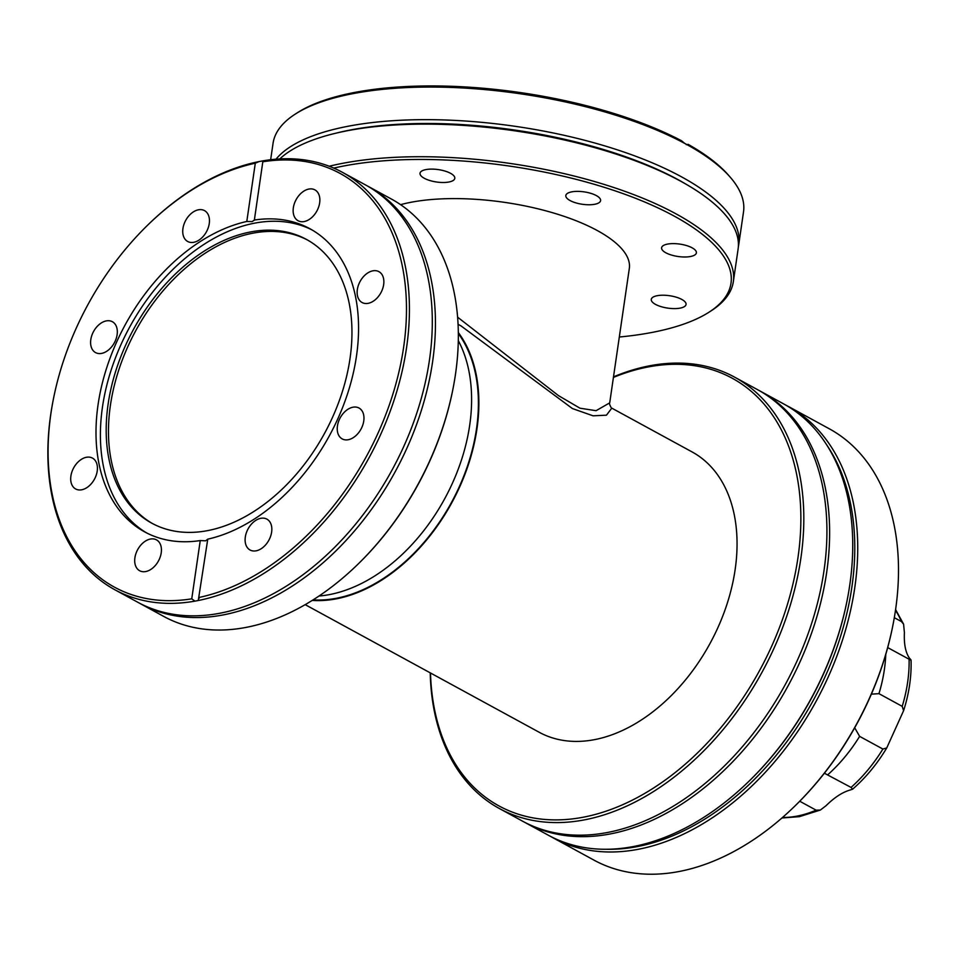<?xml version="1.0" encoding="UTF-8"?>
<svg xmlns="http://www.w3.org/2000/svg" width="959" height="959" viewBox="0 0 959 959"><rect width="100%" height="100%" fill="white"/><g stroke="black" fill="none" stroke-linecap="round" stroke-linejoin="round"><path stroke-width="1.44" d="M458.318 332.533A159.662 107.456 118.6 0 1 459.073 488.251A159.662 107.456 118.6 0 1 335.926 598.919A159.662 107.456 118.6 0 1 312.226 600.418M305.178 604.649L539.186 732.268A159.662 107.456 -61.4 0 0 594.101 739.725A159.662 107.456 -61.4 0 0 726.023 607.071A159.662 107.456 -61.4 0 0 692.074 451.917L611.794 408.138L606.448 415.187L593.046 415.81L572.415 408.558L461.027 325.916M430.495 673.002A243.586 163.929 -61.4 0 0 582.772 817.308A243.586 163.929 -61.4 0 0 797.936 557.85A243.586 163.929 -61.4 0 0 648.488 366.889A243.586 163.929 -61.4 0 0 613.424 377.426M430.219 672.846A245.672 165.344 -61.4 0 0 499.363 808.521A245.672 165.344 -61.4 0 0 583.851 819.981A245.672 165.344 -61.4 0 0 786.848 615.87A245.672 165.344 -61.4 0 0 734.618 377.151A245.672 165.344 -61.4 0 0 650.13 365.703A245.672 165.344 -61.4 0 0 613.508 376.851M457.611 317.177L558.45 395.599L579.967 408.198L596.078 410.692L609.708 402.864L629.32 268.412A132.881 47.351 -171.7 0 0 555.585 213.617A132.881 47.351 -171.7 0 0 411.555 202.169A132.881 47.351 -171.7 0 0 400.586 204.663M458.294 340.613A159.038 107.036 118.6 0 1 447.841 492.758A159.038 107.036 118.6 0 1 329.213 594.64A159.038 107.036 118.6 0 1 319.011 596.019M458.33 333.54A159.038 107.036 118.6 0 1 458.474 488.551A159.038 107.036 118.6 0 1 336.01 598.344A159.038 107.036 118.6 0 1 313.09 599.878M499.363 808.521L522.463 821.12A245.672 165.344 -61.4 0 0 606.951 832.58A245.672 165.344 -61.4 0 0 809.947 628.469A245.672 165.344 -61.4 0 0 757.718 389.75L734.618 377.151M333.768 168.101A235.626 83.96 8.3 0 1 674.189 216.099A235.626 83.96 8.3 0 1 708.749 312.358A235.626 83.96 8.3 0 1 619.31 337.017M708.749 312.358L710.907 310.98A237.724 84.716 -171.7 0 0 733.347 281.61A237.724 84.716 -171.7 0 0 676.035 213.869A237.724 84.716 -171.7 0 0 343.754 163.114A237.724 84.716 -171.7 0 0 329.225 166.243M681.813 299.436A17.574 6.269 -171.7 0 0 662.993 295.216A17.574 6.269 -171.7 0 0 651.269 299.376A17.574 6.269 -171.7 0 0 655.5 304.387A17.574 6.269 -171.7 0 0 674.321 308.606A17.574 6.269 -171.7 0 0 686.057 304.447A17.574 6.269 -171.7 0 0 681.813 299.436M692.146 247.83A17.574 6.269 -171.7 0 0 673.326 243.61A17.574 6.269 -171.7 0 0 661.602 247.77A17.574 6.269 -171.7 0 0 665.834 252.78A17.574 6.269 -171.7 0 0 684.666 257A17.574 6.269 -171.7 0 0 696.39 252.84A17.574 6.269 -171.7 0 0 692.146 247.83M596.366 195.6A17.574 6.269 -171.7 0 0 577.546 191.368A17.574 6.269 -171.7 0 0 565.822 195.528A17.574 6.269 -171.7 0 0 570.054 200.539A17.574 6.269 -171.7 0 0 588.874 204.77A17.574 6.269 -171.7 0 0 600.61 200.611A17.574 6.269 -171.7 0 0 596.366 195.6M450.574 173.327A17.574 6.269 -171.7 0 0 431.754 169.108A17.574 6.269 -171.7 0 0 420.018 173.267A17.574 6.269 -171.7 0 0 424.262 178.266A17.574 6.269 -171.7 0 0 443.082 182.498A17.574 6.269 -171.7 0 0 454.806 178.338A17.574 6.269 -171.7 0 0 450.574 173.327M523.83 821.851A245.672 165.344 -61.4 0 0 525.184 822.606A245.672 165.344 -61.4 0 0 609.672 834.054A245.672 165.344 -61.4 0 0 812.657 629.955A245.672 165.344 -61.4 0 0 760.427 391.236A245.672 165.344 -61.4 0 0 759.072 390.505M733.347 281.61L738.106 249.016A237.724 84.716 -171.7 0 0 687.555 185.087A237.724 84.716 -171.7 0 0 348.513 130.52A237.724 84.716 -171.7 0 0 334.343 133.565A237.724 84.716 -171.7 0 0 279.776 158.93M525.184 822.606L548.284 835.205A245.672 165.344 -61.4 0 0 632.772 846.653A245.672 165.344 -61.4 0 0 749.219 780.998A245.672 165.344 -61.4 0 0 846.773 602.108A245.672 165.344 -61.4 0 0 783.527 403.835L760.427 391.236M687.555 185.087L684.63 183.373A233.54 83.217 -171.7 0 0 351.557 129.765A233.54 83.217 -171.7 0 0 337.64 132.762L334.343 133.565M681.609 140.805A235.626 83.96 -171.7 0 0 355.561 92.268A235.626 83.96 -171.7 0 0 297.65 112.575L295.492 113.953A237.724 84.716 8.3 0 1 353.919 93.455A237.724 84.716 8.3 0 1 684.726 143.418L681.609 140.805M738.346 246.775A237.724 84.716 -171.7 0 0 738.754 244.545A237.724 84.716 -171.7 0 0 606.843 146.523A237.724 84.716 -171.7 0 0 349.16 126.049A237.724 84.716 -171.7 0 0 276.012 159.194M270.654 159.733L273.051 143.323A237.724 84.716 8.3 0 1 295.492 113.953M366.913 185.698A237.724 159.997 118.6 0 1 368.484 186.537L391.38 199.028A237.724 159.997 118.6 0 1 452.576 390.876A237.724 159.997 118.6 0 1 358.175 563.988A237.724 159.997 118.6 0 1 245.492 627.51A237.724 159.997 118.6 0 1 163.737 616.433L140.853 603.942A237.724 159.997 118.6 0 1 139.295 603.079M161.22 552.84A17.574 11.832 118.6 0 1 139.654 570.737A17.574 11.832 118.6 0 1 134.907 557.778A17.574 11.832 118.6 0 1 156.485 539.869A17.574 11.832 118.6 0 1 161.22 552.84M97.219 471.061A17.574 11.832 118.6 0 1 75.653 488.97A17.574 11.832 118.6 0 1 70.906 476.012A17.574 11.832 118.6 0 1 92.484 458.102A17.574 11.832 118.6 0 1 97.219 471.061M117.118 334.679A17.574 11.832 118.6 0 1 95.552 352.588A17.574 11.832 118.6 0 1 90.805 339.63A17.574 11.832 118.6 0 1 112.383 321.721A17.574 11.832 118.6 0 1 117.118 334.679M209.254 223.579A17.574 11.832 118.6 0 1 187.688 241.488A17.574 11.832 118.6 0 1 182.941 228.518A17.574 11.832 118.6 0 1 204.519 210.62A17.574 11.832 118.6 0 1 209.254 223.579M319.659 202.84A17.574 11.832 118.6 0 1 298.081 220.738A17.574 11.832 118.6 0 1 293.346 207.779A17.574 11.832 118.6 0 1 314.912 189.882A17.574 11.832 118.6 0 1 319.659 202.84M383.66 284.607A17.574 11.832 118.6 0 1 362.082 302.517A17.574 11.832 118.6 0 1 357.347 289.546A17.574 11.832 118.6 0 1 378.913 271.649A17.574 11.832 118.6 0 1 383.66 284.607M363.761 420.989A17.574 11.832 118.6 0 1 342.183 438.898A17.574 11.832 118.6 0 1 337.448 425.928A17.574 11.832 118.6 0 1 359.014 408.031A17.574 11.832 118.6 0 1 363.761 420.989M271.625 532.089A17.574 11.832 118.6 0 1 250.047 549.998A17.574 11.832 118.6 0 1 245.312 537.04A17.574 11.832 118.6 0 1 266.89 519.131A17.574 11.832 118.6 0 1 271.625 532.089M368.484 186.537A237.724 159.997 118.6 0 1 419.023 417.537A237.724 159.997 118.6 0 1 222.608 615.031A237.724 159.997 118.6 0 1 140.853 603.942M246.799 221.469L252.205 221.577L254.315 220.055A172.644 116.195 118.6 0 1 309.937 228.745A172.644 116.195 118.6 0 1 347.422 394.161A172.644 116.195 118.6 0 1 207.767 539.15L205.634 540.816L200.251 540.564A172.644 116.195 118.6 0 1 144.629 531.873A172.644 116.195 118.6 0 1 107.144 366.458A172.644 116.195 118.6 0 1 246.799 221.469L255.298 163.21A235.626 158.583 -61.4 0 0 147.386 225.425A235.626 158.583 -61.4 0 0 53.812 397.002A235.626 158.583 -61.4 0 0 191.752 598.824L200.251 540.564M312.131 229.98A172.644 116.195 -61.4 0 0 254.974 223.087A172.644 116.195 -61.4 0 0 112.922 364.792A172.644 116.195 -61.4 0 0 146.847 533.036M254.327 220.318L262.814 161.795A235.626 158.583 -61.4 0 1 403.643 347.17A235.626 158.583 -61.4 0 1 199.268 597.409L199.196 598.236M207.767 539.15L198.261 600.514A237.724 159.997 -61.4 0 0 393.358 402.289A237.724 159.997 -61.4 0 0 342.459 172.344L365.355 184.835A237.724 159.997 118.6 0 1 415.882 415.822A237.724 159.997 118.6 0 1 219.467 613.316A237.724 159.997 118.6 0 1 137.712 602.228L114.828 589.749A237.724 159.997 -61.4 0 0 194.893 601.149L191.752 598.824M207.276 530.687A161.592 108.751 118.6 0 1 151.714 523.146A161.592 108.751 118.6 0 1 117.358 366.134A161.592 108.751 118.6 0 1 250.874 231.886A161.592 108.751 118.6 0 1 306.448 239.414A161.592 108.751 118.6 0 1 340.793 396.439A161.592 108.751 118.6 0 1 207.276 530.687M255.298 163.21L259.014 161.592L262.394 160.956L262.814 161.795L262.394 160.956A237.724 159.997 -61.4 0 1 342.459 172.344M198.261 600.514L194.893 601.149M259.014 161.592A237.724 159.997 -61.4 0 0 148.034 224.79L147.386 225.425M53.812 397.002L53.632 397.901A237.724 159.997 -61.4 0 0 114.828 589.749M606.651 849.266A243.586 163.929 -61.4 0 0 636.692 846.713A243.586 163.929 -61.4 0 0 822.762 681.753A243.586 163.929 -61.4 0 0 826.958 445.288M550.802 836.536A245.672 165.344 -61.4 0 0 553.283 837.926A245.672 165.344 -61.4 0 0 637.771 849.386A245.672 165.344 -61.4 0 0 840.755 645.275A245.672 165.344 -61.4 0 0 788.538 406.556A245.672 165.344 -61.4 0 0 786.02 405.225M307.575 240.05A161.592 108.751 -61.4 0 0 253.152 233.133A161.592 108.751 -61.4 0 0 119.947 366.482A161.592 108.751 -61.4 0 0 152.853 523.77M553.283 837.926L594.041 860.163A245.672 165.344 -61.4 0 0 678.54 871.611A245.672 165.344 -61.4 0 0 794.975 805.956A245.672 165.344 -61.4 0 0 892.541 627.066A245.672 165.344 -61.4 0 0 829.295 428.793L788.538 406.556M824.38 773.218L851.065 787.423L852.587 789.209L848.799 790.444C841.618 792.769 834.042 797.84 826.071 805.68L820.377 810.043L816.121 810.175L799.734 801.233M609.708 402.864L609.708 402.852C608.557 403.224 612.094 409.721 611.794 408.138M684.726 143.418L687.651 145.013L688.142 144.353L687.651 145.013A237.724 84.716 8.3 0 1 730.398 177.391L728.72 175.461A235.626 83.96 -171.7 0 0 688.142 144.353L686.332 144.701M730.398 177.391A237.724 84.716 8.3 0 1 743.513 211.951L738.754 244.545M452.576 390.876L452.396 391.763A235.626 158.583 118.6 0 1 358.822 563.353L358.175 563.988M749.219 780.998L749.866 780.362A243.586 163.929 -61.4 0 0 846.593 602.995L846.773 602.108M794.975 805.956L795.634 805.32A243.586 163.929 -61.4 0 0 876.262 682.233A243.586 163.929 -61.4 0 0 892.361 627.953L892.541 627.066M894.303 617.692L901.484 621.6L903.582 624.153L904.409 632.628C903.869 644.196 905.596 652.767 909.6 658.354C911.685 660.475 911.506 660.775 909.096 659.241L887.698 647.577M909.6 658.354C911.685 660.475 911.506 660.775 909.096 659.241A125.557 84.5 -61.4 0 1 902.215 706.351L903.594 710.691L886.751 747.936L882.891 749.051L859.624 736.368L854.697 727.773M871.359 694.16L878.959 693.657L902.215 706.351M782.496 817.5A125.557 84.5 -61.4 0 0 796.701 816.169A125.557 84.5 -61.4 0 0 816.121 810.175M878.959 693.657A125.557 84.5 -61.4 0 0 885.768 654.398M827.809 774.74A125.557 84.5 -61.4 0 0 859.624 736.368M901.484 621.6A125.557 84.5 -61.4 0 0 895.49 610.32M851.065 787.423A125.557 84.5 -61.4 0 0 882.891 749.051M820.377 810.043L799.374 816.66L781.945 817.991M458.066 324.298L461.471 326.156M903.582 624.153L895.598 609.588M903.594 710.691C909.096 693.417 911.577 676.586 911.05 660.2M852.587 789.209C865.797 777.677 877.185 763.915 886.751 747.936"/></g></svg>
